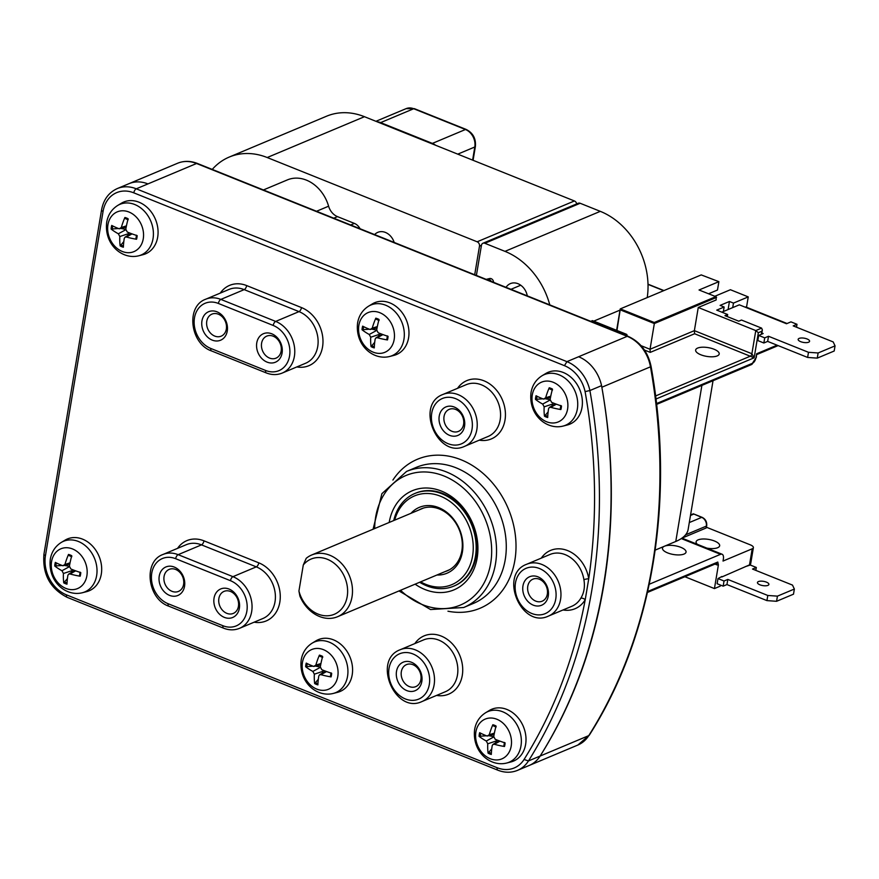 <?xml version="1.0" encoding="UTF-8"?>
<svg xmlns="http://www.w3.org/2000/svg" width="879" height="879" viewBox="0 0 879 879"><rect width="100%" height="100%" fill="white"/><g stroke="black" fill="none" stroke-linecap="round" stroke-linejoin="round"><path stroke-width="1.32" d="M298.926 591.051L299.893 596.094A33.468 26.766 -112.8 0 0 337.58 616.717A33.468 26.766 -112.8 0 0 349.304 575.503A33.468 26.766 -112.8 0 0 311.671 555.001A33.468 26.766 -112.8 0 0 306.222 558.319L303.288 564.988L298.926 591.051A29.952 23.953 67.2 0 0 334.723 614.102A29.952 23.953 67.2 0 0 341.81 571.757A29.952 23.953 67.2 0 0 303.288 564.988M312.99 666.161L305.65 666.7A45.664 21.184 9.5 0 0 312.858 671.435L314.33 674.182A45.664 25.458 111.2 0 0 314.671 683.565L318.319 679.258M314.671 683.565A15.646 12.515 -112.8 0 0 317.89 684.862A45.664 17.36 -67.5 0 1 318.802 675.973L319.538 674.83L320.945 674.676A45.664 18.986 3.9 0 0 331.064 676.907L330.405 676.456A14.569 11.647 67.2 0 0 330.998 673.072M322.395 657.36L319.484 656.031L319.429 655.13A45.664 23.722 117.4 0 0 315.847 665.139L313.693 666.436A45.664 12.625 -170.5 0 1 306.255 663.096A15.646 12.515 -112.8 0 0 305.65 666.7M331.064 676.907A15.646 12.515 -112.8 0 0 331.669 673.292A45.664 14.822 -165.1 0 1 321.78 669.688L320.308 666.93A45.664 19.096 -73.4 0 1 322.648 656.426A15.646 12.515 -112.8 0 0 319.429 655.13M302.475 662.294A21.568 17.25 67.2 0 1 331.812 655.833A21.568 17.25 67.2 0 1 326.087 690.026A21.568 17.25 67.2 0 1 302.475 662.294M320.67 664.942L313.693 666.436M312.155 643.153L315.968 640.846A28.106 22.48 67.2 0 1 349.908 656.877A28.106 22.48 67.2 0 1 337.58 692.333L333.262 693.443A27.458 21.953 -112.8 0 0 345.315 658.81A27.458 21.953 -112.8 0 0 312.155 643.153C306.145 646.999 302.497 652.581 301.211 659.887C298.508 682.368 316.978 697.596 333.262 693.443M323.252 670.281L322.164 673.237M315.814 666.194L320.297 667.051M369.378 329.207L362.038 329.746A45.664 21.184 9.5 0 0 369.246 334.481L370.718 337.228A45.664 25.458 111.2 0 0 371.059 346.612L374.707 342.305M371.059 346.612A15.646 12.515 -112.8 0 0 374.278 347.908A45.664 17.36 -67.5 0 1 375.179 339.019L375.926 337.877L377.333 337.723A45.664 18.986 3.9 0 0 387.452 339.953L386.793 339.503A14.569 11.647 67.2 0 0 387.386 336.13M378.783 320.406L375.871 319.077L375.805 318.187A45.664 23.722 117.4 0 0 372.235 328.186L370.081 329.482A45.664 12.625 -170.5 0 1 362.642 326.142A15.646 12.515 -112.8 0 0 362.038 329.746M387.452 339.953A15.646 12.515 -112.8 0 0 388.057 336.338A45.664 14.822 -165.1 0 1 378.168 332.734L376.695 329.977A45.664 19.096 -73.4 0 1 379.036 319.473A15.646 12.515 -112.8 0 0 375.805 318.187M358.863 325.34A21.568 17.25 67.2 0 1 388.199 318.879A21.568 17.25 67.2 0 1 382.475 353.072A21.568 17.25 67.2 0 1 358.863 325.34M377.058 327.988L370.081 329.482M368.543 306.2L372.355 303.892A28.106 22.48 67.2 0 1 406.296 319.923A28.106 22.48 67.2 0 1 393.968 355.38L389.65 356.489A27.458 21.953 -112.8 0 0 401.703 321.857A27.458 21.953 -112.8 0 0 368.543 306.2C362.533 310.045 358.885 315.627 357.599 322.934C354.896 345.414 373.366 360.643 389.65 356.489M379.64 333.328L378.552 336.283M372.202 329.24L376.684 330.097M542.804 398.813L535.454 399.352A45.664 21.184 9.5 0 0 542.673 404.076L544.145 406.834A45.664 25.458 111.2 0 0 544.475 416.206L548.133 411.91M544.475 416.206A15.646 12.515 -112.8 0 0 547.705 417.503A45.664 17.36 -67.5 0 1 548.606 408.625L549.353 407.471L550.759 407.329A45.664 18.986 3.9 0 0 560.879 409.548L560.22 409.109A14.569 11.647 67.2 0 0 560.813 405.724M552.21 390.012L549.287 388.683L549.232 387.782A45.664 23.722 117.4 0 0 545.661 397.791L543.508 399.088A45.664 12.625 -170.5 0 1 536.058 395.737A15.646 12.515 -112.8 0 0 535.454 399.352M560.879 409.548A15.646 12.515 -112.8 0 0 561.483 405.944A45.664 14.822 -165.1 0 1 551.594 402.329L550.122 399.582A45.664 19.096 -73.4 0 1 552.462 389.078A15.646 12.515 -112.8 0 0 549.232 387.782M532.278 394.946A21.568 17.25 67.2 0 1 561.626 388.474A21.568 17.25 67.2 0 1 555.902 422.667A21.568 17.25 67.2 0 1 532.278 394.946M550.474 397.594L543.508 399.088M541.958 375.805L545.782 373.498A28.106 22.48 67.2 0 1 579.722 389.529A28.106 22.48 67.2 0 1 567.394 424.975L563.076 426.084A27.458 21.953 -112.8 0 0 575.119 391.452A27.458 21.953 -112.8 0 0 541.958 375.805C535.959 379.651 532.311 385.222 531.026 392.528C528.323 415.02 546.793 430.249 563.076 426.084M553.067 402.934L551.979 405.889M545.628 398.835L550.1 399.703M486.417 735.767L479.077 736.305A45.664 21.184 9.5 0 0 486.285 741.03L487.757 743.788A45.664 25.458 111.2 0 0 488.087 753.16L491.746 748.864M488.087 753.16A15.646 12.515 -112.8 0 0 491.317 754.457A45.664 17.36 -67.5 0 1 492.218 745.579L492.965 744.425L494.372 744.282A45.664 18.986 3.9 0 0 504.491 746.502L503.832 746.062A14.569 11.647 67.2 0 0 504.425 742.678M495.822 726.966L492.899 725.636L492.844 724.736A45.664 23.722 117.4 0 0 489.273 734.745L487.12 736.042A45.664 12.625 -170.5 0 1 479.67 732.69A15.646 12.515 -112.8 0 0 479.077 736.305M504.491 746.502A15.646 12.515 -112.8 0 0 505.095 742.898A45.664 14.822 -165.1 0 1 495.207 739.283L493.734 736.536A45.664 19.096 -73.4 0 1 496.075 726.032A15.646 12.515 -112.8 0 0 492.844 724.736M475.891 731.899A21.568 17.25 67.2 0 1 505.238 725.428A21.568 17.25 67.2 0 1 499.514 759.621A21.568 17.25 67.2 0 1 475.891 731.899M494.086 734.547L487.12 736.042M485.582 712.759L489.394 710.452A28.106 22.48 67.2 0 1 523.335 726.472A28.106 22.48 67.2 0 1 511.007 761.928L506.689 763.038A27.458 21.953 -112.8 0 0 518.742 728.405A27.458 21.953 -112.8 0 0 485.582 712.759C479.571 716.605 475.924 722.175 474.638 729.482C471.935 751.974 490.405 767.191 506.689 763.038M496.679 739.887L495.591 742.843M489.24 735.789L493.712 736.657M62.09 565.472L54.74 565.999A45.664 21.184 9.5 0 0 61.959 570.735L63.431 573.482A45.664 25.458 111.2 0 0 63.76 582.865L67.419 578.569M63.76 582.865A15.646 12.515 -112.8 0 0 66.991 584.161A45.664 17.36 -67.5 0 1 67.892 575.273L68.639 574.13L70.045 573.976A45.664 18.986 3.9 0 0 80.165 576.206L79.506 575.767A14.569 11.647 67.2 0 0 80.099 572.383M71.496 556.66L68.573 555.33L68.518 554.44A45.664 23.722 117.4 0 0 64.947 564.45L62.794 565.746A45.664 12.625 -170.5 0 1 55.344 562.395A15.646 12.515 -112.8 0 0 54.74 565.999M80.165 576.206A15.646 12.515 -112.8 0 0 80.769 572.592A45.664 14.822 -165.1 0 1 70.88 568.988L69.408 566.241A45.664 19.096 -73.4 0 1 71.748 555.737A15.646 12.515 -112.8 0 0 68.518 554.44M51.564 561.604A21.568 17.25 67.2 0 1 80.912 555.132A21.568 17.25 67.2 0 1 75.187 589.326A21.568 17.25 67.2 0 1 51.564 561.604M69.76 564.241L62.794 565.746M61.244 542.453L65.068 540.156A28.106 22.48 67.2 0 1 99.008 556.176A28.106 22.48 67.2 0 1 86.68 591.633L82.362 592.743A27.458 21.953 -112.8 0 0 94.405 558.11A27.458 21.953 -112.8 0 0 61.244 542.453C55.245 546.298 51.597 551.88 50.312 559.187C47.609 581.667 66.079 596.896 82.362 592.743M72.353 569.581L71.265 572.548M64.914 565.494L69.386 566.362M118.478 228.518L111.128 229.056A45.664 21.184 9.5 0 0 118.346 233.781L119.819 236.539A45.664 25.458 111.2 0 0 120.148 245.911L123.807 241.615M120.148 245.911A15.646 12.515 -112.8 0 0 123.379 247.208A45.664 17.36 -67.5 0 1 124.28 238.33L125.027 237.176L126.433 237.022A45.664 18.986 3.9 0 0 136.553 239.253L135.893 238.813A14.569 11.647 67.2 0 0 136.487 235.429M127.884 219.706L124.961 218.377L124.906 217.487A45.664 23.722 117.4 0 0 121.335 227.496L119.181 228.793A45.664 12.625 -170.5 0 1 111.732 225.442A15.646 12.515 -112.8 0 0 111.128 229.056M136.553 239.253A15.646 12.515 -112.8 0 0 137.157 235.638A45.664 14.822 -165.1 0 1 127.268 232.034L125.796 229.287A45.664 19.096 -73.4 0 1 128.136 218.783A15.646 12.515 -112.8 0 0 124.906 217.487M107.952 224.65A21.568 17.25 67.2 0 1 137.289 218.179A21.568 17.25 67.2 0 1 131.575 252.372A21.568 17.25 67.2 0 1 107.952 224.65M126.147 227.287L119.181 228.793M117.632 205.499L121.445 203.203A28.106 22.48 67.2 0 1 155.396 219.223A28.106 22.48 67.2 0 1 143.057 254.679L138.75 255.789A27.458 21.953 -112.8 0 0 150.792 221.156A27.458 21.953 -112.8 0 0 117.632 205.499C111.633 209.356 107.985 214.926 106.7 222.233C103.986 244.714 122.467 259.942 138.75 255.789M128.73 232.627L127.653 235.594M121.302 228.54L125.774 229.408M761.84 333.02L763.148 333.548L758.676 335.426L757.819 340.569L763.851 342.997L767.653 341.404L807.625 357.445L817.261 358.127L834.193 351.018L835.05 345.876L833.193 341.931L793.21 325.889L797 324.296L796.517 327.219M807.076 338.964A5.801 2.154 -170.5 0 1 809.581 341.261A5.801 2.154 -170.5 0 1 803.516 342.436A5.801 2.154 -170.5 0 1 798.154 339.349A5.801 2.154 -170.5 0 1 801.34 337.986A5.801 2.154 -170.5 0 1 807.076 338.964M758.676 335.426L764.719 337.855L763.851 342.997M764.719 337.855L768.51 336.261L767.653 341.404M768.51 336.261L808.482 352.303L807.625 357.445M808.482 352.303L818.129 352.973L817.261 358.127M818.129 352.973L835.05 345.876M797 324.296L790.968 321.868L786.496 323.747L739.327 304.826L721.835 312.166M644.472 350.051L650.262 352.38L694.608 333.756L754.149 357.797L758.346 332.712L761.84 331.24L762.357 329.911L761.61 328.12L741.48 320.044L738.756 321.187L724.944 315.649L727.669 314.506L716.737 310.122L724.131 307.013L723.384 311.518M727.669 314.506L727.318 316.605M745.469 307.024L786.309 323.417A2.11 0.989 -68.1 0 1 786.771 323.395L745.93 307.002A2.11 0.989 -68.1 0 0 745.469 307.024L745.161 307.156M493.591 282.335A3.516 2.813 -112.8 0 0 489.647 278.533L486.197 279.368M486.735 279.588L487.702 279.346A3.516 2.813 67.2 0 1 491.207 281.379M476.396 275.435L481.439 245.34A3.516 2.813 67.2 0 1 482.945 243.252A3.516 2.813 67.2 0 1 484.845 243.285L504.986 251.361A70.265 56.19 67.2 0 1 549.804 304.903M212.246 169.427A70.265 56.19 67.2 0 1 229.232 157.066A70.265 56.19 67.2 0 1 267.205 157.528L477.154 241.791A3.516 2.813 67.2 0 1 479.484 246.164L474.704 274.764M263.414 189.963L287.411 179.887A35.138 28.095 67.2 0 1 328.603 206.202L316.517 211.279M333.767 218.19L337.492 216.63A14.053 11.24 67.2 0 1 328.603 206.202M337.492 216.63L354.391 223.409A10.537 8.427 67.2 0 1 360.049 228.749M394.177 242.439A14.053 11.24 -112.8 0 0 385.42 232.43A14.053 11.24 -112.8 0 0 377.816 232.342A14.053 11.24 -112.8 0 0 374.619 234.594M576.712 203.895A3.516 2.813 -112.8 0 0 574.405 200.961L364.455 116.698A70.265 56.19 -112.8 0 0 326.494 116.237L229.232 157.066M419.657 582.261A50.246 40.181 -112.8 0 0 453.784 586.128A50.246 40.181 -112.8 0 0 475.462 556.308A50.246 40.181 -112.8 0 0 459.19 505.612A50.246 40.181 -112.8 0 0 414.877 493.482A50.246 40.181 -112.8 0 0 393.748 520.544M414.877 493.482L415.657 493.152A50.246 40.181 67.2 0 1 442.807 493.482A50.246 40.181 67.2 0 1 476.231 555.978A50.246 40.181 67.2 0 1 454.553 585.799L453.784 586.128M419.107 509.897A33.611 26.875 67.2 0 1 421.316 508.82A33.611 26.875 67.2 0 1 450.96 516.929A33.611 26.875 67.2 0 1 461.838 550.847A33.611 26.875 67.2 0 1 447.334 570.79A33.611 26.875 67.2 0 1 445.027 571.614M436.918 575.009A35.709 28.557 -112.8 0 0 462.398 552.023A35.709 28.557 -112.8 0 0 446.312 511.963A35.709 28.557 -112.8 0 0 411.009 513.292M394.693 520.148A48.136 38.489 67.2 0 1 442.5 497.074A48.136 38.489 67.2 0 1 472.561 556.11A48.136 38.489 67.2 0 1 420.612 581.854M415.097 584.172A53.751 42.983 -112.8 0 0 475.924 563.494A53.751 42.983 -112.8 0 0 441.401 491.075A53.751 42.983 -112.8 0 0 389.188 522.456M563.043 609.96A31.622 25.282 -112.8 0 0 585.227 599.698A3.516 1.813 30.8 0 0 580.799 598.28A28.106 22.48 67.2 0 1 571.779 606.29L548.441 616.091A28.106 22.48 -112.8 0 0 557.462 608.081A28.106 22.48 -112.8 0 0 541.86 564.45A28.106 22.48 -112.8 0 0 526.675 564.263L550.023 554.462A28.106 22.48 67.2 0 1 583.909 579.69A3.516 0.626 171.1 0 1 588.732 578.789A31.622 25.282 -112.8 0 0 568.427 550.924A31.622 25.282 -112.8 0 0 541.277 558.132M524.06 759.478A31.622 25.282 67.2 0 1 497.162 767.73A3.516 1.659 111.9 0 0 497.8 770.169C504.645 772.85 511.226 772.916 517.555 770.356A35.138 28.095 -112.8 0 0 528.455 760.95L524.06 759.478A525.994 420.634 67.2 0 0 585.227 599.698L588.732 578.789A525.994 420.634 67.2 0 0 585.095 391.605L589.897 390.54A35.138 28.095 -112.8 0 0 566.933 361.643L564.45 365.675A31.622 25.282 67.2 0 1 585.095 391.605M583.909 579.69C585.117 586.645 584.085 592.842 580.799 598.28M412.943 664.689A11.943 9.548 67.2 0 1 420.953 675.742A11.943 9.548 67.2 0 1 415.734 686.642A11.943 9.548 67.2 0 1 402.307 679.324A11.943 9.548 67.2 0 1 406.483 664.612A11.943 9.548 67.2 0 1 412.943 664.689M411.537 662.294A15.459 12.361 -112.8 0 0 397.022 679.126A15.459 12.361 -112.8 0 0 418.942 687.916A15.459 12.361 -112.8 0 0 411.537 662.294M455.652 409.438A11.943 9.548 67.2 0 1 463.662 420.492A11.943 9.548 67.2 0 1 458.453 431.391A11.943 9.548 67.2 0 1 445.016 424.074A11.943 9.548 67.2 0 1 449.202 409.361A11.943 9.548 67.2 0 1 455.652 409.438M454.245 407.032A15.459 12.361 -112.8 0 0 439.742 423.865A15.459 12.361 -112.8 0 0 461.651 432.666A15.459 12.361 -112.8 0 0 454.245 407.032M539.387 579.239A11.943 9.548 67.2 0 1 547.397 590.292A11.943 9.548 67.2 0 1 542.178 601.192A11.943 9.548 67.2 0 1 528.751 593.874A11.943 9.548 67.2 0 1 532.938 579.162A11.943 9.548 67.2 0 1 539.387 579.239M537.981 576.844A15.459 12.361 -112.8 0 0 523.466 593.666A15.459 12.361 -112.8 0 0 545.387 602.467A15.459 12.361 -112.8 0 0 537.981 576.844M218.388 314.21A11.943 9.548 67.2 0 1 226.397 325.263A11.943 9.548 67.2 0 1 221.178 336.163A11.943 9.548 67.2 0 1 207.752 328.845A11.943 9.548 67.2 0 1 211.927 314.133A11.943 9.548 67.2 0 1 218.388 314.21M216.981 311.814A15.459 12.361 -112.8 0 0 202.467 328.636A15.459 12.361 -112.8 0 0 224.387 337.437A15.459 12.361 -112.8 0 0 216.981 311.814M271.798 333.811A15.459 12.361 -112.8 0 0 257.283 350.644A15.459 12.361 -112.8 0 0 279.203 359.434A15.459 12.361 -112.8 0 0 271.798 333.811M273.204 336.207A11.943 9.548 67.2 0 1 281.214 347.271A11.943 9.548 67.2 0 1 275.995 358.16A11.943 9.548 67.2 0 1 262.568 350.842A11.943 9.548 67.2 0 1 266.744 336.13A11.943 9.548 67.2 0 1 273.204 336.207M175.668 569.471A11.943 9.548 67.2 0 1 183.678 580.525A11.943 9.548 67.2 0 1 178.459 591.413A11.943 9.548 67.2 0 1 165.032 584.096A11.943 9.548 67.2 0 1 169.218 569.383A11.943 9.548 67.2 0 1 175.668 569.471M174.262 567.065A15.459 12.361 -112.8 0 0 159.747 583.898A15.459 12.361 -112.8 0 0 181.667 592.688A15.459 12.361 -112.8 0 0 174.262 567.065M229.078 589.062A15.459 12.361 -112.8 0 0 214.564 605.895A15.459 12.361 -112.8 0 0 236.484 614.696A15.459 12.361 -112.8 0 0 229.078 589.062M230.485 591.468A11.943 9.548 67.2 0 1 238.495 602.522A11.943 9.548 67.2 0 1 233.276 613.421A11.943 9.548 67.2 0 1 219.849 606.103A11.943 9.548 67.2 0 1 224.035 591.391A11.943 9.548 67.2 0 1 230.485 591.468M497.162 767.73L66.507 594.885A31.622 25.282 67.2 0 1 45.466 555.55L103.063 211.399A31.622 25.282 67.2 0 1 133.795 192.842A3.516 1.659 -68.1 0 1 136.278 188.809L147.947 183.909A35.138 28.095 67.2 0 0 128.96 183.678L177.591 163.252A35.138 28.095 67.2 0 1 196.577 163.494L627.221 336.327L578.602 356.742A35.138 28.095 67.2 0 1 601.566 385.65L589.897 390.54A529.51 423.436 -112.8 0 1 528.455 760.95L540.124 756.05A35.138 28.095 67.2 0 1 529.224 765.455L517.555 770.356M601.566 385.65A529.51 423.436 67.2 0 1 601.873 387.397A529.51 423.436 67.2 0 1 540.2 755.94A525.543 420.272 67.2 0 1 540.124 756.05L588.754 735.635A35.138 28.095 67.2 0 1 577.855 745.04L529.224 765.455M651.064 366.378C675.281 500.316 652.581 636.121 589.271 735.218A3.516 1.846 -147.7 0 1 588.754 735.635A525.543 420.272 67.2 0 0 650.471 366.818A3.516 0.571 -10.1 0 0 651.064 366.378C647.977 351.919 640.286 341.887 628.002 336.283A3.516 1.659 111.9 0 0 627.221 336.327A35.138 28.095 67.2 0 1 650.471 366.818L601.84 387.243A525.543 420.272 67.2 0 1 601.873 387.397A525.543 420.272 67.2 0 1 540.2 755.94M647.23 297.574A70.265 56.19 -112.8 0 0 600.291 211.345L580.162 203.269A3.516 2.813 -112.8 0 0 578.261 203.247L482.945 243.252M520.72 285.214L510.963 289.312M506.051 287.334A14.053 11.24 67.2 0 1 510.391 283.609A14.053 11.24 67.2 0 1 527.279 295.86M720.45 585.073L720.275 586.128L714.44 588.578L684.906 576.734M706.463 527.257L750.336 544.859A7.032 2.615 -170.5 0 1 753.38 547.661A7.032 2.615 -170.5 0 1 752.204 548.804L723.021 561.055L723.351 559.121A7.032 3.307 -68.1 0 0 722.077 554.231L681.939 538.124M721.802 576.987L749.512 564.889A7.032 2.615 9.5 0 0 750.688 563.736L753.38 547.661M713.034 380.717L688.147 529.411A73.781 27.458 9.5 0 1 681.291 538.574A73.781 27.458 -170.5 0 1 675.775 541.475L664.491 546.211A11.943 4.45 -170.5 0 1 678.072 546.419A11.943 4.45 -170.5 0 1 686.049 552.1A11.943 4.45 -170.5 0 1 673.534 554.517A11.943 4.45 -170.5 0 1 662.48 548.155A11.943 4.45 -170.5 0 1 664.491 546.211L655.163 550.122M706.859 548.133A11.943 4.45 9.5 0 0 717.66 547.716A11.943 4.45 9.5 0 0 719.659 545.771A11.943 4.45 9.5 0 0 708.617 539.409A11.943 4.45 9.5 0 0 696.102 541.827A11.943 4.45 9.5 0 0 697.344 544.31M681.972 538.146L706.035 528.037A2.11 0.78 -170.5 0 0 706.386 527.697L706.705 525.763C707.035 521.862 705.507 519.049 702.145 517.346A2.11 0.989 -68.1 0 0 701.684 517.368A7.032 5.615 67.2 0 1 706.353 526.103L706.035 528.037M616.959 330.46L620.321 308.881L701.233 274.907L718.879 281.665L717.484 290.026L708.595 293.762M699.036 289.993L716.121 296.783L699.036 289.993L718.879 281.665M592.314 320.637L626.639 334.35L592.523 320.648L590.699 321.318M717.198 355.929A11.943 4.45 -170.5 0 1 703.618 355.709A11.943 4.45 -170.5 0 1 695.641 350.029A11.943 4.45 -170.5 0 1 697.64 348.073A11.943 4.45 -170.5 0 1 711.232 348.293A11.943 4.45 -170.5 0 1 719.209 353.973A11.943 4.45 -170.5 0 1 717.198 355.929M724.131 307.013L720.11 305.398L729.438 301.475L728.098 309.54M729.438 301.475L733.471 303.101L732.712 307.595M733.471 303.101L748.249 296.893L746.524 307.232M715.001 564.098L716.583 564.736A4.219 3.373 -112.8 0 0 718.396 564.911L714.44 588.578M681.291 538.574L720.538 554.319A7.032 3.307 -68.1 0 1 722.077 554.231M720.538 554.319L649.218 584.26M718.396 564.911L717.791 562.055L647.647 591.501M758.346 332.712L755.775 330.57L698.256 307.485L716.143 299.981L716.121 296.783M715.726 296.695L654.251 322.494L654.339 323.538L716.583 297.399M626.639 334.35L626.958 335.866M777.058 345.183L756.632 353.765L756.336 357.281A2.11 0.78 -170.5 0 1 755.984 357.621A4.922 2.318 -68.1 0 1 752.501 363.269L656.514 403.571M714.847 296.267L730.416 289.729L748.249 296.893M690.564 514.929L693.355 513.819L701.684 517.368L689.29 522.565M655.976 399.011L754.149 357.797L751.897 353.732L694.377 330.647L698.256 307.485M650.262 352.38L650.031 349.271L654.339 323.538L620.398 309.913M694.608 333.756L694.377 330.647L650.031 349.271L641.077 345.678M721.89 576.481L717.989 578.591L724.021 581.008L727.812 579.426L767.796 595.468L777.432 596.138L794.363 589.04L792.495 585.095L752.523 569.054L756.314 567.46L750.27 565.032L745.227 566.68M766.389 582.118A5.801 2.154 -170.5 0 1 768.894 584.425A5.801 2.154 -170.5 0 1 762.818 585.601A5.801 2.154 -170.5 0 1 757.456 582.513A5.801 2.154 -170.5 0 1 760.654 581.151A5.801 2.154 -170.5 0 1 766.389 582.118M717.989 578.591L717.121 583.733L723.164 586.161L726.955 584.568L766.927 600.61L776.575 601.291L793.495 594.182L794.363 589.04M756.314 567.46L755.83 570.372M777.432 596.138L776.575 601.291M767.796 595.468L766.927 600.61M727.812 579.426L726.955 584.568M724.021 581.008L723.164 586.161M306.782 666.974A14.569 11.647 67.2 0 1 307.298 663.634M317.945 683.664A14.569 11.647 67.2 0 1 315.056 682.456M319.484 656.031A14.569 11.647 67.2 0 1 321.813 656.855A14.569 11.647 67.2 0 1 322.45 657.173M320.945 674.676L326.559 671.545M315.847 665.139L320.945 663.513M314.33 674.182L322.967 671.314M312.858 671.435L320.275 667.392M363.17 330.021A14.569 11.647 67.2 0 1 363.686 326.68M374.333 346.711A14.569 11.647 67.2 0 1 371.443 345.502M375.871 319.077A14.569 11.647 67.2 0 1 378.201 319.901A14.569 11.647 67.2 0 1 378.838 320.231M377.333 337.723L382.947 334.591M372.235 328.186L377.333 326.559M370.718 337.228L379.354 334.361M369.246 334.481L376.662 330.438M536.597 399.626A14.569 11.647 67.2 0 1 537.113 396.286M547.749 416.316A14.569 11.647 67.2 0 1 544.87 415.108M549.287 388.683A14.569 11.647 67.2 0 1 551.627 389.507A14.569 11.647 67.2 0 1 552.254 389.826M550.759 407.329L556.374 404.197M545.661 397.791L550.759 396.154M544.145 406.834L552.781 403.966M542.673 404.076L550.089 400.044M480.209 736.58A14.569 11.647 67.2 0 1 480.725 733.24M491.361 753.27A14.569 11.647 67.2 0 1 488.482 752.05M492.899 725.636A14.569 11.647 67.2 0 1 495.24 726.461A14.569 11.647 67.2 0 1 495.877 726.779M494.372 744.282L499.986 741.151M489.273 734.745L494.372 733.108M487.757 743.788L496.393 740.92M486.285 741.03L493.701 736.998M55.882 566.285A14.569 11.647 67.2 0 1 56.399 562.934M67.035 582.964A14.569 11.647 67.2 0 1 64.156 581.755M68.573 555.33A14.569 11.647 67.2 0 1 70.913 556.165A14.569 11.647 67.2 0 1 71.54 556.484M70.045 573.976L75.66 570.845M64.947 564.45L70.045 562.813M63.431 573.482L72.067 570.614M61.959 570.735L69.375 566.691M112.259 229.331A14.569 11.647 67.2 0 1 112.787 225.98M123.423 246.01A14.569 11.647 67.2 0 1 120.544 244.801M124.961 218.377A14.569 11.647 67.2 0 1 127.301 219.212A14.569 11.647 67.2 0 1 127.927 219.53M126.433 237.022L132.048 233.891M121.335 227.496L126.433 225.859M119.819 236.539L128.455 233.66M118.346 233.781L125.763 229.738M489.647 278.533L487.702 279.346M479.484 246.164L481.439 245.34M364.455 116.698L267.205 157.528M574.405 200.961L477.154 241.791M380.069 122.961A3.516 1.659 -68.1 0 1 380.618 122.62A14.053 11.24 -112.8 0 0 377.256 121.829M431.831 143.738A3.516 1.659 -68.1 0 1 432.391 143.398L380.618 122.62L413.69 108.732L465.452 129.51L432.391 143.398A14.053 11.24 -112.8 0 1 435.577 145.233M406.098 108.644A14.053 11.24 67.2 0 1 413.69 108.732A3.516 1.659 -68.1 0 1 414.459 108.688L406.098 108.644L375.937 121.302M414.459 108.688L466.222 129.466A3.516 1.659 -68.1 0 0 465.452 129.51A14.053 11.24 67.2 0 1 474.803 146.991L457.772 154.144M466.222 129.466C473.001 132.927 476.055 138.574 475.396 146.419A3.516 1.308 9.5 0 1 474.803 146.991L472.616 160.099M374.652 528.565A70.265 56.19 67.2 0 1 443.928 475.968A70.265 56.19 67.2 0 1 487.329 575.866A70.265 56.19 67.2 0 1 400.56 590.281M296.86 366.928A31.622 25.282 -112.8 0 0 322.89 344.085A31.622 25.282 -112.8 0 0 301.497 307.584A3.516 1.659 111.9 0 1 299.014 311.616L244.197 289.62L220.86 299.409A28.106 22.48 -112.8 0 0 205.675 299.234L229.012 289.433A28.106 22.48 67.2 0 1 244.197 289.62A3.516 1.659 111.9 0 0 246.68 285.587A31.622 25.282 -112.8 0 0 220.277 293.103M301.497 307.584L246.68 285.587M273.193 325.45A3.516 1.659 -68.1 0 1 275.676 321.417L299.014 311.616A28.106 22.48 67.2 0 1 317.857 337.624A28.106 22.48 67.2 0 1 305.595 363.258L282.247 373.059A28.106 22.48 -112.8 0 0 294.52 347.425A28.106 22.48 -112.8 0 0 275.676 321.417L220.86 299.409A3.516 1.659 -68.1 0 0 218.377 303.453L273.193 325.45A24.59 19.668 67.2 0 1 289.554 356.039A24.59 19.668 67.2 0 1 265.656 370.477L210.839 348.48A24.59 19.668 67.2 0 1 194.479 317.879A24.59 19.668 67.2 0 1 218.377 303.453M133.795 192.842L564.45 365.675M254.141 622.189A31.622 25.282 -112.8 0 0 280.17 599.346A31.622 25.282 -112.8 0 0 258.789 562.835L203.972 540.838A31.622 25.282 -112.8 0 0 177.558 548.353M479.308 440.159A31.622 25.282 -112.8 0 0 505.337 417.316A31.622 25.282 -112.8 0 0 483.955 380.805A31.622 25.282 -112.8 0 0 457.552 388.32M447.96 611.213A80.813 64.617 -112.8 0 0 515.698 553.792A80.813 64.617 -112.8 0 0 461.101 459.783A80.813 64.617 -112.8 0 0 392.902 480.066M436.599 695.41A31.622 25.282 -112.8 0 0 462.629 672.567A31.622 25.282 -112.8 0 0 441.236 636.066A31.622 25.282 -112.8 0 0 414.833 643.582M258.789 562.835A3.516 1.659 111.9 0 1 256.305 566.867L201.489 544.87L178.14 554.671A28.106 22.48 -112.8 0 0 162.956 554.484L186.304 544.683A28.106 22.48 67.2 0 1 201.489 544.87A3.516 1.659 111.9 0 0 203.972 540.838M230.474 580.7A3.516 1.659 -68.1 0 1 232.957 576.668L256.305 566.867A28.106 22.48 67.2 0 1 275.149 592.885A28.106 22.48 67.2 0 1 262.876 618.519L239.538 628.32A28.106 22.48 -112.8 0 0 251.801 602.686A28.106 22.48 -112.8 0 0 232.957 576.668L178.14 554.671A3.516 1.659 -68.1 0 0 175.657 558.703L230.474 580.7A24.59 19.668 67.2 0 1 246.845 611.301A24.59 19.668 67.2 0 1 222.947 625.738L168.131 603.73A24.59 19.668 67.2 0 1 151.759 573.141A24.59 19.668 67.2 0 1 175.657 558.703M400.231 649.713L423.568 639.912A28.106 22.48 67.2 0 1 438.753 640.099A28.106 22.48 67.2 0 1 457.596 666.106A28.106 22.48 67.2 0 1 445.334 691.74L421.997 701.541A28.106 22.48 -112.8 0 0 434.259 675.907A28.106 22.48 -112.8 0 0 415.415 649.9A28.106 22.48 -112.8 0 0 400.231 649.713C372.004 659.92 394.924 714.539 421.997 701.541M442.95 394.451L466.288 384.65A28.106 22.48 67.2 0 1 481.472 384.837A28.106 22.48 67.2 0 1 500.316 410.856A28.106 22.48 67.2 0 1 488.043 436.489L464.705 446.29A28.106 22.48 -112.8 0 0 476.978 420.656A28.106 22.48 -112.8 0 0 458.135 394.638A28.106 22.48 -112.8 0 0 442.95 394.451C414.712 404.67 437.632 459.288 464.705 446.29M412.932 653.932A24.59 19.668 67.2 0 1 424.722 694.696A24.59 19.668 67.2 0 1 389.847 680.709A24.59 19.668 67.2 0 1 412.932 653.932M455.652 398.67A24.59 19.668 67.2 0 1 467.43 439.445A24.59 19.668 67.2 0 1 432.567 425.447A24.59 19.668 67.2 0 1 455.652 398.67M539.376 568.482A24.59 19.668 67.2 0 1 551.166 609.246A24.59 19.668 67.2 0 1 516.292 595.248A24.59 19.668 67.2 0 1 539.376 568.482M406.548 471.441L416.272 467.364A73.781 59.003 67.2 0 1 456.135 467.848A73.781 59.003 67.2 0 1 505.601 536.135A73.781 59.003 67.2 0 1 473.396 603.423L463.672 607.51A73.781 59.003 -112.8 0 0 495.866 540.211A73.781 59.003 -112.8 0 0 446.411 471.935A73.781 59.003 -112.8 0 0 406.548 471.441L381.904 493.657L373.081 529.224M265.656 370.477A3.516 1.659 111.9 0 0 266.293 372.927L211.476 350.919A3.516 1.659 -68.1 0 1 210.839 348.48M222.947 625.738A3.516 1.659 111.9 0 0 223.585 628.177L168.768 606.18A3.516 1.659 -68.1 0 1 168.131 603.73M66.507 594.885A3.516 1.659 111.9 0 0 67.145 597.335L497.8 770.169M45.466 555.55A3.516 1.308 -170.5 0 1 43.95 554.155C42.346 574.119 50.07 588.512 67.145 597.335M103.063 211.399A3.516 1.308 -170.5 0 1 101.546 210.004L43.95 554.155M578.602 356.742L566.933 361.643L136.278 188.809A35.138 28.095 -112.8 0 0 117.292 188.567C108.721 192.479 103.48 199.621 101.546 210.004M147.947 183.909L196.577 163.494A3.516 1.659 111.9 0 1 197.346 163.439C190.501 160.769 183.92 160.703 177.591 163.252M350.666 224.98L354.391 223.409M648.01 284.389L663.678 290.674M593.732 321.143L620.014 310.111M600.291 211.345L504.986 251.361M484.845 243.285L580.162 203.269M749.512 564.889L752.204 548.804M685.554 534.839L706.353 526.103A2.11 0.78 9.5 0 0 706.705 525.763M654.251 322.494L620.321 308.881M626.244 334.262L624.639 334.932M761.61 328.12L755.775 330.57L751.897 353.732A2.11 0.989 -68.1 0 1 750.402 356.149L655.591 395.957M625.936 335.459L627.101 334.965M756.632 353.765L755.984 357.621M756.336 357.281L751.6 364.521A2.11 1.681 -112.8 0 0 752.501 363.269M761.84 331.24L761.324 334.317M620.222 309.474L616.728 330.361M690.476 515.457L693.63 514.138M717.791 562.055A2.11 1.681 67.2 0 1 716.879 563.307L647.438 592.457M716.583 564.736A2.11 0.989 111.9 0 0 716.462 563.483M701.892 385.387L675.775 541.475M423.634 507.996L311.671 555.001M449.554 569.713L337.58 616.717M331.009 672.853L330.405 676.467M321.813 656.855L322.725 657.327M319.538 674.83L325.582 671.182M387.397 335.899L386.793 339.514M378.201 319.901L379.113 320.374M375.926 337.877L381.969 334.229M560.824 405.505L560.22 409.109M551.627 389.507L552.539 389.979M549.353 407.471L555.385 403.835M504.436 742.458L503.832 746.062M495.24 726.461L496.152 726.933M492.965 744.425L498.997 740.777M80.11 572.163L79.506 575.767M70.913 556.165L71.825 556.638M68.639 574.13L74.671 570.482M136.487 235.209L135.893 238.813M127.301 219.212L128.202 219.684M125.027 237.176L131.059 233.528M475.396 146.419L473.078 160.286M398.989 590.941L430.556 609.543L463.672 607.51M526.675 564.263C498.448 574.47 521.368 629.089 548.441 616.091M211.476 350.919C190.183 343.7 185.579 306.321 205.675 299.234M266.293 372.927C271.82 375.08 277.138 375.124 282.247 373.059M168.768 606.18C147.463 598.951 142.87 561.571 162.956 554.484M223.585 628.177C229.1 630.342 234.418 630.386 239.538 628.32M128.96 183.678L117.292 188.567M589.271 735.218L577.855 745.04M628.002 336.283L197.346 163.439M751.6 364.521L656.613 404.395M756.786 354.567L778.124 345.612M761.643 334.185L762.357 329.911M663.931 290.564L648.01 284.181M693.355 513.819L702.145 517.346M616.629 330.328L620.189 309.078"/></g></svg>

